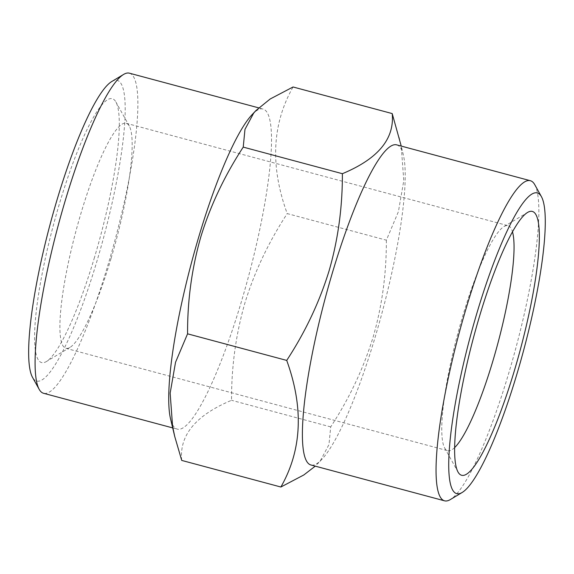 <?xml version="1.0" encoding="UTF-8"?>
<svg xmlns="http://www.w3.org/2000/svg" width="574" height="574" viewBox="0 0 574 574"><rect width="100%" height="100%" fill="white"/><g stroke="black" fill="none" stroke-linecap="round" stroke-linejoin="round"><path stroke-width="0.43" stroke-dasharray="2.87 2.15" d="M399.195 137.473L401.341 147.676L403.787 180.645L398.406 211.67L386.367 240.176L287.215 213.585C270.038 166.367 271.983 124.171 293.056 86.983M111.815 81.494A155.662 27.552 -75 0 1 96.992 260.976A155.662 27.552 -75 0 1 32.488 377.29M94.531 257.26A136.583 24.173 -75 0 1 46.336 361.57A136.583 24.173 -75 0 1 53.59 224.412A136.583 24.173 -75 0 1 115.941 102.028A136.583 24.173 -75 0 1 94.531 257.26M396.72 144.878A165.707 29.324 -75 0 1 403.407 155.202A165.707 29.324 -75 0 1 375.138 337.182A165.707 29.324 -75 0 1 321.827 459.379A165.707 29.324 -75 0 1 310.871 464.969M534.767 184.692A165.707 29.324 -75 0 1 508.794 373.028A165.707 29.324 -75 0 1 450.317 499.574M386.367 240.176C386.467 273.92 382.026 306.337 373.028 337.419C363.371 368.702 349.265 398.528 330.703 426.891L328.974 444.577L320.335 460.786L315.262 466.145M129.408 73.185A165.707 29.324 -75 0 1 107.833 265.489A165.707 29.324 -75 0 1 43.559 393.283M252.108 114.621A165.707 29.324 -75 0 1 263.064 109.031A165.707 29.324 -75 0 1 241.482 301.336A165.707 29.324 -75 0 1 177.215 429.122A165.707 29.324 -75 0 1 170.528 418.798M111.04 258.472A116.493 20.621 -75 0 1 69.928 347.435A116.493 20.621 -75 0 1 65.852 348.31A116.493 20.621 -75 0 1 76.12 230.454A116.493 20.621 -75 0 1 126.208 123.274A116.493 20.621 -75 0 1 129.293 126.072A116.493 20.621 -75 0 1 111.04 258.472M454.63 447.605A116.493 20.621 -75 0 1 447.727 450.726A116.493 20.621 -75 0 1 444.635 447.928A116.493 20.621 -75 0 1 457.987 332.87A116.493 20.621 -75 0 1 504.008 226.565A116.493 20.621 -75 0 1 508.076 225.69A116.493 20.621 -75 0 1 512.496 231.839M181.728 460.42C179.174 435.307 195.777 415.267 231.552 400.3C231.401 366.93 235.842 334.52 244.89 303.058C254.382 272.119 268.488 242.293 287.215 213.585M330.703 426.891L231.552 400.3M403.407 155.202L401.24 146.09M321.827 459.379L317.931 463.498M172.695 427.91L177.215 429.122M258.673 107.855L263.064 109.031M129.293 126.072L115.941 102.028M69.928 347.435L46.336 361.57M65.852 348.31L447.727 450.726M126.208 123.274L508.076 225.69M444.635 447.928L457.995 471.971M504.008 226.565L527.599 212.43"/><path stroke-width="0.86" d="M315.262 466.145L303.811 474.971L280.88 487.017C301.938 450.059 303.883 407.856 286.72 360.415C305.268 332.066 319.381 302.24 329.046 270.942C338.036 239.875 342.484 207.458 342.384 173.7C378.065 158.84 394.668 138.8 392.207 113.58L401.24 146.09M392.207 113.58L293.056 86.983L270.167 98.993L255.997 110.502L253.694 113.1L244.969 129.38L243.233 147.109C224.513 175.809 210.4 205.628 200.9 236.581C191.859 268.029 187.418 300.446 187.569 333.824L175.544 362.251L170.155 393.118L172.573 426.238L174.74 436.527L181.728 460.42L280.88 487.017M172.695 427.91L43.559 393.283A165.707 29.324 -75 0 1 39.168 389.308L32.488 377.29A155.662 27.552 -75 0 1 50.325 223.537A155.662 27.552 -75 0 1 111.815 81.494L123.611 74.426A165.707 29.324 -75 0 1 129.408 73.185L258.673 107.855M462.113 492.506L450.317 499.574A165.707 29.324 -75 0 1 444.527 500.815L310.871 464.969A165.707 29.324 -75 0 1 325.465 297.325A165.707 29.324 -75 0 1 396.72 144.878L530.376 180.717A165.707 29.324 -75 0 1 534.767 184.692L541.447 196.71A155.662 27.552 -75 0 1 517.045 373.631A155.662 27.552 -75 0 1 462.113 492.506A155.662 27.552 -75 0 1 470.386 336.192A155.662 27.552 -75 0 1 541.447 196.71M444.527 500.815A165.707 29.324 -75 0 1 459.121 333.171A165.707 29.324 -75 0 1 530.376 180.717M39.168 389.308A165.707 29.324 -75 0 1 58.161 225.639A165.707 29.324 -75 0 1 123.611 74.426M174.733 436.52L170.528 418.798A165.707 29.324 -75 0 1 191.816 261.479A165.707 29.324 -75 0 1 252.108 114.621L255.997 110.502M512.496 231.839A116.493 20.621 -75 0 1 492.908 360.888A116.493 20.621 -75 0 1 454.63 447.605M286.72 360.415L187.569 333.824M342.384 173.7L243.233 147.109M514.591 369.921A136.583 24.173 -75 0 1 457.995 471.971A136.583 24.173 -75 0 1 473.65 337.067A136.583 24.173 -75 0 1 527.599 212.43A136.583 24.173 -75 0 1 514.591 369.921"/></g></svg>
